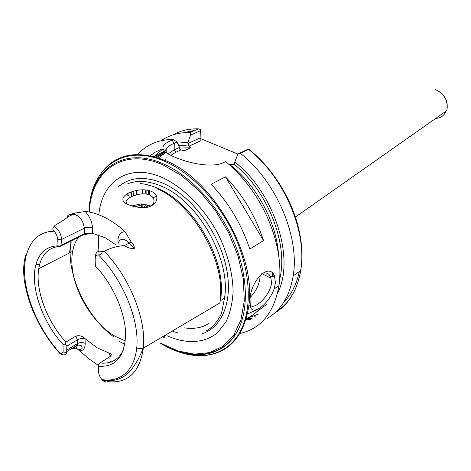 <?xml version="1.0" encoding="UTF-8"?>
<svg xmlns="http://www.w3.org/2000/svg" width="471" height="471" viewBox="0 0 471 471"><rect width="100%" height="100%" fill="white"/><g stroke="black" fill="none" stroke-linecap="round" stroke-linejoin="round"><path stroke-width="0.71" d="M140.411 207.587L133.699 206.569L127.965 204.544C116.914 199.934 125.31 191.844 139.475 190.013C144.085 189.477 148.124 189.966 151.58 191.473C162.524 196.342 155.377 209.224 140.411 207.587M151.768 205.656L153.793 202.577C154.582 199.404 153.263 196.919 149.825 195.118C147.029 193.899 143.732 193.569 139.928 194.129C132.286 195.624 127.67 198.02 126.087 201.311L126.64 203.843M275.464 282.865L274.169 288.917C268.323 305.008 251.149 317.242 250.26 305.367L250.06 300.162C249.824 281.964 268.605 261.646 274.505 275.953L275.464 282.865M250.142 304.578C252.88 311.572 270.501 295.859 271.543 282.694L270.654 276.83C268.829 273.333 266.015 272.161 262.206 273.321M150.82 206.092L149.802 205.544L140.582 203.955L131.644 205.992M250.372 297.219C255.959 291.508 259.191 284.784 260.08 277.06L260.116 275.105M110.555 356.17L109.078 353.044C111.739 353.662 112.033 354.846 109.973 356.594L100.04 362.964L98.339 364.631L98.804 374.074L100.311 377.501L102.548 380.303C104.244 381.604 105.245 382.164 105.551 381.987L103.803 380.486M221.317 163.496L224.214 162.301C212.386 168.594 188.335 163.096 174.282 156.914C159.957 150.95 159.186 145.374 171.968 140.175L173.446 139.516C166.846 139.428 160.723 140.44 155.089 142.56C148.012 145.262 141.977 149.466 136.979 155.171M205.733 331.025C213.11 328.14 220.316 317.401 221.688 312.497L224.514 298.037L220.758 300.51L221.411 291.09C222.612 253.227 191.562 202.818 158.556 188.688C152.38 185.851 146.416 184.143 140.664 183.572M167.27 335.829C186.145 344.26 204.697 343.465 217.732 332.479L225.903 322.046C230.031 313.35 232.439 303.2 233.127 291.596C232.745 272.974 227.74 253.763 218.102 233.969C204.455 208.576 183.955 187.847 163.302 177.997C129.378 162.248 101.801 180.976 98.833 214.782M156.502 196.207L153.11 197.832M146.304 207.328L145.922 204.296L143.785 207.587M144.414 204.055L134.953 206.857M78.845 237.001C75.772 240.799 73.7 245.579 72.622 251.343C71.598 256.972 71.557 263.136 72.487 269.836C75.825 295.282 94.494 324.484 115.165 336.347L125.298 340.91M107.388 381.616C127.694 383.794 139.675 372.626 143.337 348.116L219.922 302.93L220.705 292.497C221.912 254.081 190.372 202.871 156.896 188.53M109.078 353.044L96.949 347.704L84.921 338.514C82.319 336 79.346 335.187 75.996 336.082L65.969 342.087C47.153 321.793 35.131 289.948 38.74 268.705L39.641 264.466L35.914 264.572C29.82 286.185 42.308 322.082 63.049 344.472L65.08 344.183L65.969 342.087M60.264 246.315L58.051 245.809L57.727 239.468C57.48 236.477 56.29 233.74 54.153 231.255C52.322 229.56 52.387 227.923 54.348 226.333C58.587 229.507 61.018 233.869 61.648 239.415L61.913 244.944L84.568 233.598L84.38 228.164C82.908 219.792 79.193 215.165 73.24 214.276L74.736 213.098L85.233 211.514C89.696 216.407 92.133 221.923 92.546 228.07L92.705 233.451L89.708 233.563L82.401 235.223L60.264 246.315C49.732 247.092 42.855 253.145 39.641 264.466M92.705 233.451L105.204 237.755L116.043 244.926M73.935 347.209L78.681 349.888L88.495 358.543L98.309 365.361M117.997 243.478L117.956 241.158C118.08 235.188 120.429 232.003 125.009 231.608C118.321 225.58 111.562 220.84 104.733 217.408C97.915 214.005 91.415 212.038 85.233 211.514M125.009 231.608L131.05 241.853C133.44 244.043 134.512 246.262 134.264 248.5C130.702 248.735 127.441 247.752 124.479 245.55C117.338 246.05 110.603 247.976 104.279 251.32L102.295 251.691C101.707 254.087 100.411 255.129 98.41 254.829C96.249 255.07 95.166 256.654 95.154 259.586L95.342 266.038C113.27 284.549 125.981 313.927 125.592 335.405C124.362 357.289 115.26 367.545 98.28 366.179M107.894 381.351L108.942 380.792M263.513 240.563C255.594 216.266 242.912 195.018 225.462 176.825L263.513 240.563L249.76 249.082C241.635 224.42 228.741 202.807 211.085 184.255L225.462 176.825M234.275 334.351L235.665 334.204M238.956 333.698C260.681 329.2 274.034 313.162 279.009 285.585C281.852 264.237 277.89 241.276 267.11 216.701C256.83 194.452 243.012 176.083 225.662 161.582M72.269 348.228C75.095 349.105 76.791 348.069 77.368 345.119L77.279 339.903C79.97 338.508 82.543 338.131 85.01 338.779L85.18 343.377C85.186 348.228 83.391 350.724 79.799 350.866M82.401 235.223L84.568 233.598L89.708 233.563M74.736 213.098L68.843 214.864C67.159 215.971 66.994 216.548 68.348 216.601C65.357 219.08 60.918 221.988 55.03 225.326L54.348 226.333M25.77 255.347C22.49 265.149 23.756 277.484 24.839 283.33C26.458 292.303 29.102 301.346 32.776 310.442C39.558 326.68 48.666 341.116 60.105 353.756C59.205 353.45 59.205 353.45 60.105 353.756L60.594 353.815L63.114 352.02L63.049 344.472M58.051 245.809C46.688 246.256 39.311 252.509 35.914 264.572M100.04 362.964C110.744 364.171 118.509 359.873 123.337 350.059M187.905 143.537L200.116 137.956L200.228 141L189.195 146.087L188.318 145.009L187.935 142.301L190.584 135.118L190.154 132.528C178.974 132.322 169.26 135.071 161.005 140.782M190.154 132.528L198.438 128.83L200.287 129.454L200.334 130.738L190.584 135.118M187.935 142.301L177.555 143.131M162.984 148.824L153.21 157.296M173.446 139.516L176.996 142.006L179.133 146.316L179.528 149.048L180.782 149.966L175.665 152.327L170.873 155.324M161.965 148.977L155.277 152.127L149.301 156.39M131.809 191.774L131.274 196.772M189.195 146.087L190.661 147.764L184.661 150.549L180.782 149.966M228.623 164.096L232.892 164.556L234.729 163.62M237.867 154.052L200.11 138.415M248.358 149.03L248.411 149.336L240.328 153.363L237.784 154.094L248.358 149.03M267.287 318.372C281.105 310.242 289.73 296.065 293.174 275.835C299.933 237.043 276.218 181.211 240.328 153.363M277.578 293.121C295.423 259.38 274.687 192.998 234.841 162.012L237.784 154.094M247.045 318.302L258.373 314.128M279.703 278.991C288.646 244.531 267.84 190.996 234.246 164.391L234.841 162.012M234.246 164.391L232.892 164.556M176.996 142.006L174.276 143.231C170.043 145.115 167.352 146.934 166.216 148.689C165.292 150.196 165.68 151.75 167.382 153.352M200.116 137.956L200.334 130.738M75.996 336.082L77.279 339.903L66.817 346.214L66.705 352.532C65.74 354.963 63.85 355.511 61.03 354.18M95.254 258.049L95.366 255.865C96.125 251.767 98.433 250.378 102.295 251.691M60.153 246.027L61.913 244.944M66.817 346.214L65.08 344.183M126.511 194.264L128.842 196.136L127.476 193.687M436.27 89.914C444.977 94.235 448.498 101.141 446.838 110.626C448.345 100.841 444.565 93.847 435.498 89.637M435.816 118.374C440.644 118.156 444.053 115.766 446.037 111.185M224.514 298.037C231.161 260.163 198.774 201.859 162.583 186.704C149.519 180.899 137.926 179.904 127.794 183.719M201.871 333.798C222.93 327.404 233.869 299.144 225.68 264.784C217.608 230.466 191.043 195.854 164.096 183.737C145.168 175.712 129.819 176.825 118.05 187.069M161.877 344.148C191.874 361.746 224.167 357.819 238.126 329.859C249.23 308.058 247.64 272.632 232.621 238.756C217.573 204.903 190.331 175.771 163.737 164.032C122.46 145.315 90.367 170.478 88.966 211.997M161.612 343.583L178.185 351.007L194.458 354.133L209.66 352.62L222.983 346.315L233.651 335.287L240.946 319.903L244.29 300.828L243.33 279.032L237.979 255.747L228.47 232.386L215.359 210.39L199.457 191.132L181.777 175.76L163.431 165.085C122.725 146.593 90.956 171.179 89.349 212.068M167.976 347.363C197.061 362.317 227.322 357.165 240.846 330.295C252.215 308.122 250.654 272.05 235.37 237.549C220.057 203.072 192.292 173.416 165.191 161.524C123.543 142.742 91.05 167.782 89.149 209.371M206.439 355.299C229.73 352.22 243.825 335.929 248.735 306.415C256.925 256.171 213.398 179.628 165.916 160.805C137.791 149.79 116.437 153.593 101.854 172.203M126.093 201.924L124.285 202.094M98.251 234.811L98.875 251.243M71.239 241.858C65.01 271.166 85.763 316.765 114.017 337.059M71.039 240.916L69.531 252.927M102.548 380.303C114.212 382.028 123.679 378.684 130.938 370.265C137.344 361.669 139.057 357.883 143.337 348.116C146.646 319.927 129.702 277.272 104.279 251.32M63.332 350.071L67 349.953L77.438 343.612C80.123 342.252 82.702 342.17 85.18 343.377M109.089 357.159L109.001 353.209M109.154 358.796L109.107 357.848M57.727 239.468L61.648 239.415L84.38 228.164C87.2 227.004 89.92 226.975 92.546 228.07M68.348 216.601L73.24 214.276L68.843 214.864M134.264 248.5L129.295 242.977L131.05 241.853M124.479 245.55L129.295 242.977C123.502 237.778 119.711 238.102 117.921 243.931M54.153 231.255C34.077 231.143 22.826 249.96 24.704 275.753C26.623 301.623 40.918 332.508 60.594 353.815M101.818 379.561C122.03 383.029 137.143 368.145 137.067 340.969C137.043 313.869 120.894 277.584 98.41 254.829M198.438 128.83C188.859 128.66 180.305 130.702 172.786 134.941M145.245 189.901L145.239 193.946M195.106 130.32L183.125 132.775M148.836 185.103L148.818 185.415M148.606 190.443L148.63 194.641M192.633 131.421L187.058 132.528M149.725 185.356L149.701 185.692M149.49 190.684L149.519 194.976M146.116 189.99L146.122 194.052M146.846 204.502L147.099 206.528M190.661 147.764L179.157 148.077M166.01 152.41L157.491 158.562M142.43 189.813L141.912 193.917M141.524 203.914L141.659 207.629M184.661 150.549L182.359 150.384M166.145 152.504L155.536 157.95M136.902 190.408L136.225 194.917M135.654 206.486L135.666 207.005M247.157 314.092L255.4 310.495M278.461 253.946C276.324 221.458 255.541 183.666 228.912 163.955M256.636 315.017L257.466 314.916M283.901 302.058C291.484 294.487 296.624 284.343 299.303 271.614M253.845 316.247L256.036 316.07M246.357 318.626L252.173 318.726M276.165 311.649C297.101 299.114 307.327 267.028 299.109 230.66C292.462 199.798 272.75 168.006 248.67 149.142M245.597 319.338L250.86 319.485M274.569 313.127C288.429 304.99 297.119 290.848 300.639 270.701C307.522 232.144 284.095 176.849 248.411 149.336M256.571 311.937L266.415 304.543M216.678 321.075L217.143 321.175M245.75 318.896C251.679 316.324 256.807 312.403 261.146 307.133M273.074 276.277L273.304 273.928M119.31 341.457L124.809 344.342M136.737 348.151L143.284 348.64M162.436 336.847L164.091 337.619L165.821 334.846M141.365 348.628L143.272 348.734M188.318 145.009L178.839 145.722M166.198 150.161L165.721 150.426M164.52 151.132L156.019 158.097M166.192 150.596L165.751 150.72M164.491 151.103L152.728 157.173M134.005 191.085L133.364 195.859M160.593 343.4L161.83 344.124M208.706 323.624C201.947 327.834 193.746 329.241 184.114 327.845M210.09 326.644L210.019 328.399M168.165 153.84L174.176 149.825L174.276 143.231L171.968 140.175M165.786 160.882L166.122 156.867M175.665 152.327L174.176 149.825L179.11 147.564M221.617 163.349L224.214 162.301M126.087 201.311L126.11 203.519M261.782 273.639L271.161 278.208M446.838 110.626L295.358 217.084M250.26 305.367L248.735 306.415C247.222 315.558 244.596 323.512 240.846 330.295L238.126 329.859C223.495 357.454 191.62 361.375 161.641 343.83M146.481 207.299L148.418 204.973M221.411 291.09L220.705 292.497M72.622 251.343L38.74 268.705M78.681 349.888C81.554 349.229 82.655 348.393 81.989 347.374C81.636 346.627 82.425 344.925 77.368 345.119L66.941 351.472M279.009 285.585L274.169 288.917M110.703 362.064L110.65 361.51M184.079 132.687L194.429 130.62M299.109 230.66C302.252 244.926 302.765 258.273 300.639 270.701L293.174 275.835M272.426 276.424L272.674 273.227M164.091 337.619L166.192 334.634M142.748 189.807L142.336 193.893M142.083 203.908L142.248 207.634M154.252 157.579L165.303 151.85M172.804 331.337L177.62 332.867M166.181 151.892L166.216 148.689M165.621 159.71L165.757 160.899M63.114 352.02L66.705 352.532M274.505 275.953L270.654 276.83M153.793 202.577L153.787 204.39"/></g></svg>
